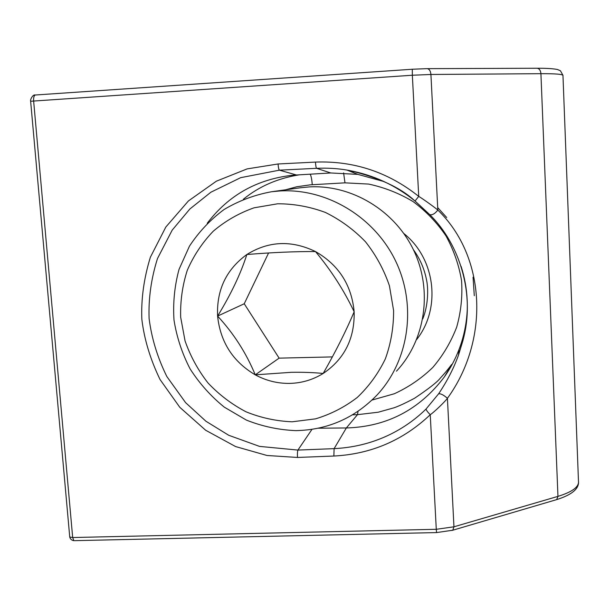 <?xml version="1.0" encoding="UTF-8"?>
<svg xmlns="http://www.w3.org/2000/svg" width="609" height="609" viewBox="0 0 609 609"><rect width="100%" height="100%" fill="white"/><g stroke="black" fill="none" stroke-linecap="round" stroke-linejoin="round"><path stroke-width="0.91" d="M396.467 371.178C425.326 340.317 432.862 290.805 413.861 250.649C394.921 210.47 351.621 184.474 309.098 186.917L300.001 187.823M292.168 421.793L315.561 418.847C330.74 414.28 344.656 407.139 357.308 397.426C368.925 386.388 378.28 373.523 385.368 358.823C390.94 343.377 393.688 327.277 393.597 310.529L389.433 285.811C383.982 269.757 375.997 255.072 365.476 241.758C353.722 229.578 340.355 219.803 325.373 212.434C309.821 206.657 293.919 203.771 277.658 203.787L254.06 207.814C238.972 213.135 225.376 220.93 213.272 231.192C202.295 242.641 193.632 255.681 187.283 270.289C182.411 285.499 180.211 301.158 180.675 317.259L185.052 340.903C190.404 356.196 198.062 370.226 208.034 383C219.156 394.761 231.831 404.368 246.066 411.821C260.918 417.835 276.288 421.162 292.168 421.793M280.087 190.944C326.964 188.257 374.916 217.139 395.957 261.725C417.058 306.289 408.791 361.091 377.009 395.043C354.682 418.056 327.665 429.924 295.959 430.632C278.914 429.946 262.41 426.437 246.439 420.119L224.295 407.147C210.859 396.253 199.455 383.487 190.084 368.856C182.091 353.433 176.732 337.173 173.999 320.075C172.88 302.833 174.555 285.933 179.031 269.376L189.445 246.181C198.816 231.93 210.341 219.712 224.036 209.534C238.72 200.787 254.585 194.85 271.614 191.728L280.087 190.944M289.61 383.404C301.714 383.122 312.897 379.81 323.173 373.462C344.42 359.104 354.75 338.543 354.156 311.778C351.599 284.982 338.711 264.907 315.477 251.555C291.475 239.999 268.599 240.989 246.851 254.516C226.243 269.513 216.492 290.036 217.596 316.094C220.344 342.022 232.897 361.601 255.255 374.839C266.064 380.694 277.514 383.548 289.61 383.404M291.368 372.305C303.153 372.129 313.757 372.518 323.173 373.462C335.871 351.241 346.201 330.672 354.156 311.778C344.009 290.424 331.121 270.35 315.477 251.555C295.525 251.433 272.649 252.423 246.851 254.516C240.753 273.662 231.001 294.185 217.596 316.094C233.658 333.412 246.211 352.992 255.255 374.839L291.368 372.305M268.584 252.971L244.239 303.762L279.12 358.138L332.362 356.904M244.239 303.762L217.596 316.094M279.12 358.138L255.255 374.839M311.975 429.353L297.915 450.081L334.113 448.643C379.148 446.405 409.423 425.394 426.056 409.02C426.239 410.169 427.632 412.065 430.243 414.714C403.158 440.353 371.033 454.124 333.854 456.034L297.504 457.458C297.299 454.032 297.436 451.574 297.915 450.081L259.525 446.389L228.74 435.29L205.926 421.238L185.578 402.625L166.851 376.545C157.518 357.666 151.603 338.322 149.098 318.515C148.375 298.555 151.177 278.564 157.487 258.543L172.18 230.141L189.848 209.009L210.904 192.2L240.669 177.668L279.402 170.17L316.589 168.312C316.071 167.719 315.698 165.648 315.462 162.085C353.875 160.7 388.298 172.134 418.733 196.387C423.019 198.899 435.602 208.042 437.825 210.052C434.955 213.736 432.268 215.274 429.764 214.65L415.011 201.039C401.004 187.846 379.095 177.653 349.284 170.474L346.902 170.056C337.416 168.434 327.307 167.856 316.589 168.312L330.756 172.971L357.803 174.372L384.066 181.573M415.011 201.039L418.733 196.387L412.346 75.234L430.921 74.473C430.578 71.025 429.375 69.083 427.305 68.65L537.191 68.254C539.376 68.657 540.617 70.469 540.921 73.681L557.958 496.373C572.391 491.912 579.228 486.819 578.466 481.095L562.975 75.683C563.492 74.29 556.139 73.628 540.921 73.681L430.921 74.473L437.825 210.052C486.248 256.762 489.628 340.149 447.417 398.324C443.778 395.066 440.855 393.543 438.655 393.764C447.234 380.983 453.865 368.049 458.539 354.971L462.947 340.545C466.403 326.698 467.811 313.072 467.156 299.674C466.616 288.369 464.591 277.247 461.082 266.316M403.866 233.544C435.633 258.772 441.312 308.458 416.663 339.533M426.056 409.02L438.655 393.764M35.52 94.996L35.276 95.012C34.013 95.56 33.465 97.516 33.624 100.904L72.677 537.534L436.28 529.297L436.577 532.578L452.784 530.211L453.956 526.8L447.417 398.324C445.461 401.133 434.179 412.194 430.243 414.714L436.28 529.297L453.956 526.8L557.958 496.373L556.672 499.616L451.863 530.485M349.277 170.512C373.644 175.088 395.561 185.25 415.026 201.008L429.764 214.65C460.039 244.316 475.599 295.159 462.893 340.53M297.504 457.458L266.993 455.486L235.576 446.557L205.659 430.251L179.807 407.314L160.06 379.552C150.339 359.455 144.272 339.396 141.851 319.375C141.022 299.232 143.853 278.526 150.354 257.257L165.815 227.058L188.409 200.955L216.378 181.185L247.14 168.891L278.069 163.973L315.462 162.085M207.235 223.259C228.581 195.154 257.127 179.137 292.876 175.209L330.756 172.971M243.379 199.234C259.145 186.346 277.925 178.193 299.704 174.768M467.278 309.159C466.692 323.189 463.929 336.67 458.996 349.581C455.235 359.348 450.363 368.453 444.38 376.887C419.54 409.735 386.86 426.764 346.346 427.96L318.202 428.226M350.86 171.624L355.176 171.723M444.38 376.887L451.688 364.441C446.245 371.825 440.391 378.052 440.459 377.9C437.665 381.752 429.048 388.527 414.615 398.217C405.701 402.952 398.834 406.142 394.008 407.802L378.189 412.224L357.475 414.668L346.346 427.96L334.113 448.643L333.854 456.034M372.023 400.06L394.373 393.734C408.723 387.126 421.527 378.372 432.786 367.455C442.964 355.527 450.934 342.083 456.681 327.14C460.975 311.907 462.596 296.423 461.561 280.696C459.003 265.212 453.827 250.299 446.016 235.942C437.056 222.688 426.087 211.247 413.115 201.609C399.352 193.335 384.538 187.488 368.681 184.078L344.976 182.845L310.286 184.839L296.796 186.757L285.591 189.802M426.917 68.65L412.301 69.236L412.346 75.234L30.64 101.254L69.738 536.993C70.317 539.132 71.695 540.358 73.864 540.67L72.677 537.534L69.738 536.993L69.67 536.194M412.339 69.243L35.269 95.012C32.947 94.144 29.993 99.67 30.64 101.254L30.656 101.444M296.362 174.958L279.402 170.17C278.77 169.584 278.328 167.521 278.069 163.973M436.661 532.571L74.519 540.663M358.062 411.296L357.475 414.668L352.527 414.82M312.25 184.71C311.861 179.396 311.153 175.879 310.133 174.166M343.598 172.903L344.976 182.845M562.967 75.326L560.425 70.773L557.479 69.502C552.005 68.36 542.528 68.208 537.191 68.254L536.78 68.254M555.69 499.905L556.672 499.616C572.087 494.744 579.357 488.57 578.466 481.095M271.614 191.728L301.409 187.633M357.803 174.372L346.902 170.056M413.374 249.637C419.989 258.756 424.366 268.805 426.506 279.775C428.645 289.45 427.99 306.251 422.768 318.857M458.996 349.581L458.539 354.971M437.704 207.6L446.694 217.52M473.056 277.202L474.289 295.715"/></g></svg>
